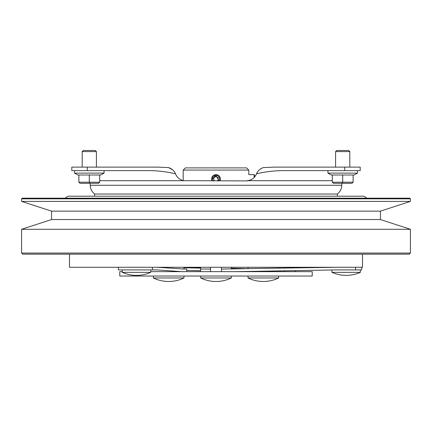 <?xml version="1.0" encoding="UTF-8"?>
<svg xmlns="http://www.w3.org/2000/svg" width="432" height="432" viewBox="0 0 432 432"><rect width="100%" height="100%" fill="white"/><g stroke="black" fill="none" stroke-linecap="round" stroke-linejoin="round"><path stroke-width="0.65" d="M336.685 150.509L348.71 150.509L349.807 151.6L335.594 151.6L336.685 150.509M357.458 173.108L354.181 174.998L353.111 174.998L353.111 182.218L352.021 183.308L333.38 183.308L332.284 182.218L332.284 174.998L331.22 174.998L327.937 173.108L357.458 173.108L357.458 170.624M327.937 173.108L327.937 170.624M349.807 167.125L349.807 151.6M335.594 167.125L335.594 151.6M332.284 174.998L353.111 174.998M342.7 174.998L342.7 182.218L353.111 182.218L352.021 183.308M342.7 183.308L342.7 182.218L332.284 182.218L333.38 183.308M83.29 150.509L95.315 150.509L96.406 151.6L82.193 151.6L83.29 150.509M104.063 173.108L100.78 174.998L99.716 174.998L99.716 182.218L98.62 183.308L79.979 183.308L78.889 182.218L78.889 174.998L77.819 174.998L74.542 173.108L104.063 173.108L104.063 170.624M74.542 173.108L74.542 170.624M87.291 170.624L71.809 170.624L71.809 167.125L87.291 167.125L87.291 170.624L150.579 170.624C158.992 170.807 167.303 171.877 175.516 173.831C174.128 170.716 171.812 168.637 168.566 167.584L157.939 167.125L96.406 167.125L96.406 151.6M82.193 167.125L82.193 151.6M78.889 174.998L99.716 174.998M89.3 174.998L89.3 182.218L99.716 182.218L98.62 183.308M89.3 183.308L89.3 182.218L78.889 182.218L79.979 183.308L80.552 183.308M212.393 178.999A3.607 3.607 0 0 1 216 175.392A3.607 3.607 0 0 1 219.067 180.905L216 175.392L212.393 178.999A3.607 3.607 0 0 0 212.933 180.905M212.063 180.905A4.374 4.374 0 0 1 216 174.625A4.374 4.374 0 0 1 219.937 180.905M217.08 180.905L218.187 180.263L218.187 177.736L216 176.477L213.813 177.736L213.813 180.263L214.92 180.905M254.594 177.034L254.594 175.392L254.156 174.625L248.8 174.625L248.8 170.078L183.2 170.078L183.2 180.603M254.156 177.525L254.156 174.625M183.962 277.965A34.987 34.987 0 0 1 153.349 277.965L183.962 277.965L183.962 276.026M248.038 276.026L248.038 277.965L278.651 277.965L278.651 276.026M231.309 277.965A34.987 34.987 0 0 1 200.691 277.965L231.309 277.965L231.309 276.026M183.962 267.278L183.962 269.028L157.124 267.278M360.353 272.354A34.987 34.987 0 0 1 331.927 272.354L360.353 272.354L360.353 269.903M284.391 267.278L284.391 268.013M284.391 270.805L284.391 271.652M295.326 267.278L295.326 267.818M295.326 270.616L295.326 271.652M210.535 267.278L210.535 271.652M221.465 267.278L221.465 271.652M122.283 271.652L119.783 271.652L119.783 276.026L312.217 276.026L312.217 271.652L150.714 271.652M150.714 272.354A34.987 34.987 0 0 1 122.283 272.354L150.714 272.354L150.714 269.903M183.2 170.078L185.387 167.891L246.613 167.891L248.8 170.078M21.6 198.833L22.253 198.18L409.747 198.18L410.4 198.833L21.6 198.833L21.6 201.409L410.4 201.409L380.441 211.145L51.559 211.145L51.559 219.542L21.6 229.279L21.6 253.066L410.4 253.066L409.309 254.156L22.691 254.156L21.6 253.066M380.441 211.145L380.441 219.542L51.559 219.542M380.441 219.542L410.4 229.279L21.6 229.279M51.559 211.145L21.6 201.409M69.487 254.156L69.487 267.278L362.513 267.278L362.513 254.156M410.4 229.279L410.4 253.066M410.4 198.833L410.4 201.409M337.365 196.209L337.365 194.022L94.635 194.022L94.635 196.209M256.408 174.015C257.953 170.635 260.296 168.491 263.434 167.584C260.188 168.637 257.872 170.716 256.484 173.831L256.408 174.015C254.961 177.482 252.299 179.701 248.427 180.684L246.251 180.905L250.522 180.036M256.484 173.831C264.681 171.882 272.992 170.813 281.421 170.624L344.709 170.624L344.709 167.125L360.191 167.125L360.191 170.624L344.709 170.624M90.261 183.308L90.261 185.274A10.935 10.935 0 0 0 94.635 194.022M341.739 183.308L341.739 185.274A10.935 10.935 0 0 1 337.365 194.022M171.299 168.831L172.681 169.873M246.251 180.905L183.573 180.684C179.701 179.701 177.039 177.476 175.592 174.015L175.678 174.242M366.725 198.18A17.496 17.496 0 0 0 363.874 196.209L68.126 196.209A17.496 17.496 0 0 0 65.275 198.18M259.319 169.873L261.149 168.561M344.709 167.125L274.061 167.125L263.434 167.584M168.566 167.584L172.606 169.808M174.658 172.195L175.084 172.924M87.291 167.125L157.939 167.125M247.801 268.645L231.309 268.267M200.691 267.559L188.514 267.278M234.004 268.888L231.309 268.823M200.691 268.115L183.962 267.732M240.192 271.652L238.216 271.609M200.518 270.74L186.754 270.421M254.61 271.323L254.61 271.652M235.597 271.652L336.35 269.903L361.622 269.903L361.622 267.278M355.504 269.903L355.504 267.278M221.465 269.028L336.35 267.278M231.309 268.931L326.543 267.278M200.518 271.652L200.518 269.028L210.535 269.028M118.406 267.278L118.406 269.903L157.124 269.903L182.018 271.652M152.393 269.903L152.393 267.278M182.018 269.028L186.754 269.028L186.754 271.652M332.284 180.684L248.427 180.684M90.261 185.274L341.739 185.274M183.573 180.684L99.716 180.684M248.038 277.965A34.987 34.987 0 0 0 278.651 277.965M248.038 267.278L248.038 268.639M231.309 267.278L231.309 269.028M122.283 272.354L122.283 269.903M200.691 267.278L200.691 269.028M278.651 267.278L278.651 268.11M331.927 272.354L331.927 269.978M279.866 270.886L279.866 271.652M200.691 277.965L200.691 276.026M153.349 277.965L153.349 276.026"/></g></svg>
